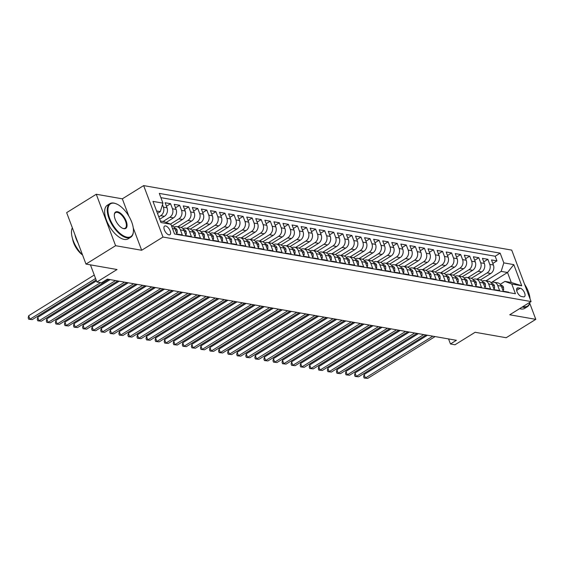 <?xml version="1.0" encoding="UTF-8"?>
<svg xmlns="http://www.w3.org/2000/svg" width="564" height="564" viewBox="0 0 564 564"><rect width="100%" height="100%" fill="white"/><g stroke="black" fill="none" stroke-linecap="round" stroke-linejoin="round"><path stroke-width="0.85" d="M168.932 234.835A5.055 2.383 58.2 0 0 169.926 234.687A5.055 2.383 58.2 0 0 169.778 230.006A5.055 2.383 58.2 0 0 165.59 225.938A5.055 2.383 58.2 0 0 164.596 226.093A5.055 2.383 58.2 0 0 164.751 230.768A5.055 2.383 58.2 0 0 168.932 234.835M96.268 194.263L66.651 212.635L85.982 264.079L115.599 245.7L141.663 250.268L162.989 237.042L143.651 185.598L122.332 198.831L96.268 194.263L115.599 245.7M162.989 237.042L531.062 301.557L511.724 250.113L143.651 185.598M531.062 301.557L509.736 314.782L535.8 319.351L529.716 303.171M535.8 319.351L506.183 337.723L475.135 332.281L454.993 344.773L450.46 343.984L456.382 340.303L107.35 279.131L101.428 282.804L96.895 282.014L117.037 269.522L85.982 264.079M172.485 228.512L174.981 228.949L176.892 234.025L182.327 234.976L180.424 229.9L184.047 230.535A6.324 5.139 -80.1 0 0 180.402 227.25L176.772 226.615A6.324 5.139 99.9 0 1 180.424 229.9M184.047 230.535L185.951 235.611L191.393 236.563L189.483 231.487L193.114 232.121A6.324 5.139 -80.1 0 0 189.469 228.836L185.838 228.201A6.324 5.139 99.9 0 1 189.483 231.487M193.114 232.121L195.017 237.197L200.46 238.156L198.549 233.08L202.18 233.715A6.324 5.139 -80.1 0 0 198.528 230.422L194.904 229.788A6.324 5.139 99.9 0 1 198.549 233.08M202.18 233.715L204.083 238.791L209.526 239.742L207.615 234.666L211.246 235.301A6.324 5.139 -80.1 0 0 207.594 232.016L203.971 231.381A6.324 5.139 99.9 0 1 207.615 234.666M211.246 235.301L213.15 240.377L218.592 241.329L216.682 236.253L220.312 236.894A6.324 5.139 -80.1 0 0 216.661 233.602L213.037 232.967A6.324 5.139 99.9 0 1 216.682 236.253M220.312 236.894L222.216 241.963L227.659 242.922L225.748 237.846L229.379 238.48A6.324 5.139 -80.1 0 0 225.727 235.195L222.103 234.553A6.324 5.139 99.9 0 1 225.748 237.846M229.379 238.48L231.282 243.556L236.725 244.508L234.814 239.432L238.438 240.067A6.324 5.139 -80.1 0 0 234.793 236.781L231.169 236.147A6.324 5.139 99.9 0 1 234.814 239.432M238.438 240.067L240.349 245.143L245.791 246.094L243.881 241.025L247.504 241.66A6.324 5.139 -80.1 0 0 243.859 238.368L240.236 237.733A6.324 5.139 99.9 0 1 243.881 241.025M247.504 241.66L249.415 246.736L254.857 247.688L252.947 242.612L256.571 243.246A6.324 5.139 -80.1 0 0 252.926 239.961L249.302 239.326A6.324 5.139 99.9 0 1 252.947 242.612M256.571 243.246L258.481 248.322L263.917 249.274L262.013 244.198L265.637 244.839A6.324 5.139 -80.1 0 0 261.992 241.547L258.368 240.913A6.324 5.139 99.9 0 1 262.013 244.198M265.637 244.839L267.547 249.908L272.983 250.867L271.08 245.791L274.703 246.426A6.324 5.139 -80.1 0 0 271.058 243.14L267.435 242.499A6.324 5.139 99.9 0 1 271.08 245.791M274.703 246.426L276.614 251.502L282.049 252.453L280.146 247.377L283.77 248.012A6.324 5.139 -80.1 0 0 280.125 244.727L276.494 244.092A6.324 5.139 99.9 0 1 280.146 247.377M283.77 248.012L285.68 253.088L291.116 254.04L289.212 248.971L292.836 249.605A6.324 5.139 -80.1 0 0 289.191 246.313L285.56 245.678A6.324 5.139 99.9 0 1 289.212 248.971M292.836 249.605L294.746 254.681L300.182 255.633L298.278 250.557L301.902 251.191A6.324 5.139 -80.1 0 0 298.257 247.906L294.627 247.272A6.324 5.139 99.9 0 1 298.278 250.557M301.902 251.191L303.813 256.267L309.248 257.219L307.345 252.143L310.968 252.778A6.324 5.139 -80.1 0 0 307.324 249.492L303.693 248.858A6.324 5.139 99.9 0 1 307.345 252.143M310.968 252.778L312.872 257.854L318.315 258.813L316.404 253.737L320.035 254.371A6.324 5.139 -80.1 0 0 316.39 251.086L312.759 250.444A6.324 5.139 99.9 0 1 316.404 253.737M320.035 254.371L321.938 259.447L327.381 260.399L325.47 255.323L329.101 255.957A6.324 5.139 -80.1 0 0 325.449 252.672L321.825 252.037A6.324 5.139 99.9 0 1 325.47 255.323M329.101 255.957L331.005 261.033L336.447 261.985L334.537 256.909L338.167 257.551A6.324 5.139 -80.1 0 0 334.515 254.258L330.892 253.624A6.324 5.139 99.9 0 1 334.537 256.909M338.167 257.551L340.071 262.62L345.513 263.578L343.603 258.502L347.234 259.137A6.324 5.139 -80.1 0 0 343.582 255.852L339.958 255.217A6.324 5.139 99.9 0 1 343.603 258.502M347.234 259.137L349.137 264.213L354.58 265.165L352.669 260.089L356.3 260.723A6.324 5.139 -80.1 0 0 352.648 257.438L349.024 256.803A6.324 5.139 99.9 0 1 352.669 260.089M356.3 260.723L358.203 265.799L363.646 266.751L361.736 261.682L365.359 262.316A6.324 5.139 -80.1 0 0 361.714 259.024L358.091 258.39A6.324 5.139 99.9 0 1 361.736 261.682M365.359 262.316L367.27 267.392L372.712 268.344L370.802 263.268L374.425 263.903A6.324 5.139 -80.1 0 0 370.781 260.617L367.157 259.983A6.324 5.139 99.9 0 1 370.802 263.268M374.425 263.903L376.336 268.979L381.779 269.93L379.868 264.854L383.492 265.496A6.324 5.139 -80.1 0 0 379.847 262.204L376.223 261.569A6.324 5.139 99.9 0 1 379.868 264.854M383.492 265.496L385.402 270.565L390.838 271.524L388.934 266.448L392.558 267.082A6.324 5.139 -80.1 0 0 388.913 263.797L385.29 263.155A6.324 5.139 99.9 0 1 388.934 266.448M392.558 267.082L394.469 272.158L399.904 273.11L398.001 268.034L401.624 268.668A6.324 5.139 -80.1 0 0 397.98 265.383L394.356 264.749A6.324 5.139 99.9 0 1 398.001 268.034M401.624 268.668L403.535 273.744L408.971 274.696L407.067 269.627L410.691 270.262A6.324 5.139 -80.1 0 0 407.046 266.969L403.415 266.335A6.324 5.139 99.9 0 1 407.067 269.627M410.691 270.262L412.601 275.338L418.037 276.289L416.133 271.213L419.757 271.848A6.324 5.139 -80.1 0 0 416.112 268.563L412.481 267.928A6.324 5.139 99.9 0 1 416.133 271.213M419.757 271.848L421.668 276.924L427.103 277.876L425.2 272.8L428.823 273.434A6.324 5.139 -80.1 0 0 425.178 270.149L421.548 269.514A6.324 5.139 99.9 0 1 425.2 272.8M428.823 273.434L430.734 278.51L436.169 279.469L434.266 274.393L437.89 275.028A6.324 5.139 -80.1 0 0 434.245 271.742L430.614 271.101A6.324 5.139 99.9 0 1 434.266 274.393M437.89 275.028L439.793 280.104L445.236 281.055L443.325 275.979L446.956 276.614A6.324 5.139 -80.1 0 0 443.311 273.328L439.68 272.694A6.324 5.139 99.9 0 1 443.325 275.979M446.956 276.614L448.859 281.69L454.302 282.642L452.391 277.566L456.022 278.207A6.324 5.139 -80.1 0 0 452.37 274.915L448.747 274.28A6.324 5.139 99.9 0 1 452.391 277.566M456.022 278.207L457.926 283.276L463.368 284.235L461.458 279.159L465.089 279.793A6.324 5.139 -80.1 0 0 461.437 276.508L457.813 275.874A6.324 5.139 99.9 0 1 461.458 279.159M465.089 279.793L466.992 284.869L472.435 285.821L470.524 280.745L474.155 281.38A6.324 5.139 -80.1 0 0 470.503 278.094L466.879 277.46A6.324 5.139 99.9 0 1 470.524 280.745M474.155 281.38L476.058 286.456L481.501 287.407L479.59 282.338L483.221 282.973A6.324 5.139 -80.1 0 0 479.569 279.681L475.945 279.046A6.324 5.139 99.9 0 1 479.59 282.338M483.221 282.973L485.125 288.049L490.567 289.001L488.657 283.925L492.287 284.559A6.324 5.139 -80.1 0 0 488.635 281.274L485.012 280.639A6.324 5.139 99.9 0 1 488.657 283.925M492.287 284.559L494.191 289.635L499.634 290.587L497.723 285.511A6.324 5.139 -80.1 0 0 494.078 282.226A6.324 5.139 -80.1 0 0 491.188 282.726M480.422 279.927L490.758 273.519A6.324 5.139 -80.1 0 0 493.408 265.017L491.498 259.941L496.94 260.892L492.816 263.451M476.918 279.215L487.134 272.884A6.324 5.139 -80.1 0 0 489.778 264.382L487.874 259.306L483.75 261.865M487.874 259.306L482.431 258.354L484.342 263.43A6.324 5.139 -80.1 0 1 481.691 271.926L471.356 278.341M462.29 276.748L472.625 270.339A6.324 5.139 -80.1 0 0 475.276 261.837L473.365 256.761L478.808 257.72L474.684 260.272M453.223 275.161L463.559 268.753A6.324 5.139 -80.1 0 0 466.209 260.251L464.299 255.175L469.741 256.127L465.617 258.686M444.164 273.575L454.492 267.16A6.324 5.139 -80.1 0 0 457.143 258.657L455.233 253.588L460.675 254.54L456.558 257.092M435.098 271.982L445.426 265.573A6.324 5.139 -80.1 0 0 448.077 257.071L446.166 251.995L451.609 252.947L447.492 255.506M426.031 270.396L436.36 263.98A6.324 5.139 -80.1 0 0 439.011 255.485L437.107 250.409L442.543 251.361L438.425 253.92M416.965 268.802L427.3 262.394A6.324 5.139 -80.1 0 0 429.944 253.892L428.041 248.816L433.476 249.774L429.359 252.327M407.899 267.216L418.234 260.808A6.324 5.139 -80.1 0 0 420.878 252.305L418.974 247.229L424.41 248.181L420.293 250.74M398.833 265.63L409.168 259.214A6.324 5.139 -80.1 0 0 411.812 250.712L409.908 245.643L415.344 246.595L411.226 249.147M389.766 264.037L400.102 257.628A6.324 5.139 -80.1 0 0 402.745 249.126L400.842 244.05L406.277 245.009L402.16 247.561M380.7 262.45L391.035 256.042A6.324 5.139 -80.1 0 0 393.679 247.54L391.776 242.464L397.211 243.415L393.094 245.974M371.634 260.864L381.969 254.449A6.324 5.139 -80.1 0 0 384.62 245.946L382.709 240.877L388.152 241.829L384.028 244.381M362.567 259.271L372.903 252.862A6.324 5.139 -80.1 0 0 375.553 244.36L373.643 239.284L379.086 240.236L374.961 242.795M353.501 257.685L363.836 251.269A6.324 5.139 -80.1 0 0 366.487 242.774L364.577 237.698L370.019 238.65L365.895 241.209M344.435 256.091L354.77 249.683A6.324 5.139 -80.1 0 0 357.421 241.18L355.51 236.104L360.953 237.063L356.829 239.615M335.368 254.505L345.704 248.097A6.324 5.139 -80.1 0 0 348.355 239.594L346.444 234.518L351.887 235.47L347.762 238.029M326.302 252.919L336.637 246.503A6.324 5.139 -80.1 0 0 339.288 238.001L337.378 232.932L342.82 233.884L338.696 236.436M317.243 251.325L327.571 244.917A6.324 5.139 -80.1 0 0 330.222 236.415L328.311 231.339L333.754 232.29L329.637 234.85M308.177 249.739L318.505 243.324A6.324 5.139 -80.1 0 0 321.156 234.828L319.245 229.752L324.688 230.704L320.571 233.263M299.11 248.146L309.439 241.737A6.324 5.139 -80.1 0 0 312.089 233.235L310.186 228.159L315.621 229.118L311.504 231.67M290.044 246.56L300.379 240.151A6.324 5.139 -80.1 0 0 303.023 231.649L301.12 226.573L306.555 227.525L302.438 230.084M280.978 244.973L291.313 238.558A6.324 5.139 -80.1 0 0 293.957 230.056L292.053 224.987L297.489 225.938L293.372 228.49M271.911 243.38L282.247 236.972A6.324 5.139 -80.1 0 0 284.89 228.469L282.987 223.393L288.423 224.352L284.305 226.904M262.845 241.794L273.18 235.385A6.324 5.139 -80.1 0 0 275.824 226.883L273.921 221.807L279.356 222.759L275.239 225.318M253.779 240.208L264.114 233.792A6.324 5.139 -80.1 0 0 266.758 225.29L264.854 220.221L270.29 221.173L266.173 223.725M244.713 238.614L255.048 232.206A6.324 5.139 -80.1 0 0 257.699 223.704L255.788 218.628L261.231 219.579L257.106 222.138M235.646 237.028L245.982 230.613A6.324 5.139 -80.1 0 0 248.632 222.117L246.722 217.041L252.164 217.993L248.04 220.552M226.58 235.435L236.915 229.026A6.324 5.139 -80.1 0 0 239.566 220.524L237.655 215.448L243.098 216.407L238.974 218.959M217.514 233.848L227.849 227.44A6.324 5.139 -80.1 0 0 230.5 218.938L228.589 213.862L234.032 214.813L229.908 217.373M208.447 232.262L218.783 225.847A6.324 5.139 -80.1 0 0 221.433 217.344L219.523 212.275L224.965 213.227L220.841 215.779M199.381 230.669L209.716 224.261A6.324 5.139 -80.1 0 0 212.367 215.758L210.457 210.682L215.899 211.634L211.775 214.193M190.315 229.083L200.65 222.667A6.324 5.139 -80.1 0 0 203.301 214.172L201.39 209.096L206.833 210.048L202.716 212.607M181.256 227.489L191.584 221.081A6.324 5.139 -80.1 0 0 194.235 212.579L192.324 207.503L197.767 208.461L193.649 211.014M172.189 225.903L182.517 219.495A6.324 5.139 -80.1 0 0 185.168 210.992L183.265 205.916L188.7 206.868L184.583 209.427M166.133 222.442L173.458 217.901A6.324 5.139 -80.1 0 0 176.102 209.399L174.198 204.33L179.634 205.282L175.517 207.834M159.683 219.234L164.392 216.315A6.324 5.139 -80.1 0 0 167.036 207.813L165.132 202.737L170.568 203.696L166.45 206.248M520.205 288.225L518.21 287.873A4.9 2.312 58.2 0 0 517.251 288.021A4.9 2.312 58.2 0 0 517.399 292.554A4.9 2.312 58.2 0 0 521.453 296.495L523.448 296.84A4.9 2.312 58.2 0 0 524.407 296.699A4.9 2.312 58.2 0 0 524.259 292.166A4.9 2.312 58.2 0 0 520.205 288.225L516.666 290.418M160.345 220.996L164.061 221.652L170.892 224.268L174.551 234.004L515.425 293.745L511.767 284.016L504.935 281.394L500.247 284.305M170.892 224.268L160.916 222.526L152.978 201.39L162.947 203.139L159.288 193.403L500.162 253.151L503.821 262.88L513.797 264.629L521.735 285.765L511.767 284.016M158.801 216.893L160.761 215.681L164.392 216.315M163.052 221.476L169.827 217.267L173.458 217.901M170.441 224.098L178.894 218.86L182.517 219.495M177.745 226.784L187.96 220.446L191.584 221.081M186.811 228.371L197.026 222.033L200.65 222.667M195.877 229.964L206.093 223.626L209.716 224.261M204.943 231.55L215.159 225.212L218.783 225.847M214.01 233.136L224.225 226.798L227.849 227.44M223.076 234.73L233.292 228.392L236.915 229.026M232.142 236.316L242.358 229.978L245.982 230.613M241.209 237.902L251.424 231.571L255.048 232.206M250.275 239.496L260.483 233.158L264.114 233.792M259.341 241.082L269.55 234.744L273.18 235.385M268.401 242.675L278.616 236.337L282.247 236.972M277.467 244.261L287.682 237.923L291.313 238.558M286.533 245.848L296.749 239.517L300.379 240.151M295.599 247.441L305.815 241.103L309.439 241.737M304.666 249.027L314.881 242.689L318.505 243.324M313.732 250.62L323.947 244.282L327.571 244.917M322.798 252.207L333.014 245.869L336.637 246.503M331.865 253.793L342.08 247.455L345.704 248.097M340.931 255.386L351.146 249.048L354.77 249.683M349.997 256.972L360.213 250.635L363.836 251.269M359.064 258.559L369.279 252.228L372.903 252.862M368.13 260.152L378.345 253.814L381.969 254.449M377.196 261.738L387.405 255.4L391.035 256.042M386.262 263.332L396.471 256.994L400.102 257.628M395.322 264.918L405.537 258.58L409.168 259.214M404.388 266.504L414.603 260.173L418.234 260.808M413.454 268.097L423.67 261.759L427.3 262.394M422.521 269.684L432.736 263.346L436.36 263.98M431.587 271.277L441.802 264.939L445.426 265.573M440.653 272.863L450.869 266.525L454.492 267.16M449.719 274.449L459.935 268.111L463.559 268.753M458.786 276.043L469.001 269.705L472.625 270.339M467.852 277.629L478.068 271.291L481.691 271.926M496.94 260.892L495.185 256.239L160.881 197.647M162.467 204.676L163.412 207.178A6.324 5.139 99.9 0 1 160.761 215.681M170.568 203.696L172.478 208.765A6.324 5.139 99.9 0 1 169.827 217.267M179.634 205.282L181.545 210.358A6.324 5.139 99.9 0 1 178.894 218.86M188.7 206.868L190.611 211.944A6.324 5.139 99.9 0 1 187.96 220.446M197.767 208.461L199.677 213.53A6.324 5.139 99.9 0 1 197.026 222.033M206.833 210.048L208.743 215.124A6.324 5.139 99.9 0 1 206.093 223.626M215.899 211.634L217.803 216.71A6.324 5.139 99.9 0 1 215.159 225.212M224.965 213.227L226.869 218.303A6.324 5.139 99.9 0 1 224.225 226.798M234.032 214.813L235.935 219.889A6.324 5.139 99.9 0 1 233.292 228.392M243.098 216.407L245.002 221.476A6.324 5.139 99.9 0 1 242.358 229.978M252.164 217.993L254.068 223.069A6.324 5.139 99.9 0 1 251.424 231.571M261.231 219.579L263.134 224.655A6.324 5.139 99.9 0 1 260.483 233.158M270.29 221.173L272.2 226.249A6.324 5.139 99.9 0 1 269.55 234.744M279.356 222.759L281.267 227.835A6.324 5.139 99.9 0 1 278.616 236.337M288.423 224.352L290.333 229.421A6.324 5.139 99.9 0 1 287.682 237.923M297.489 225.938L299.399 231.014A6.324 5.139 99.9 0 1 296.749 239.517M306.555 227.525L308.466 232.601A6.324 5.139 99.9 0 1 305.815 241.103M315.621 229.118L317.532 234.187A6.324 5.139 99.9 0 1 314.881 242.689M324.688 230.704L326.598 235.78A6.324 5.139 99.9 0 1 323.947 244.282M333.754 232.29L335.665 237.366A6.324 5.139 99.9 0 1 333.014 245.869M342.82 233.884L344.724 238.96A6.324 5.139 99.9 0 1 342.08 247.455M351.887 235.47L353.79 240.546A6.324 5.139 99.9 0 1 351.146 249.048M360.953 237.063L362.856 242.132A6.324 5.139 99.9 0 1 360.213 250.635M370.019 238.65L371.923 243.726A6.324 5.139 99.9 0 1 369.279 252.228M379.086 240.236L380.989 245.312A6.324 5.139 99.9 0 1 378.345 253.814M388.152 241.829L390.055 246.905A6.324 5.139 99.9 0 1 387.405 255.4M397.211 243.415L399.122 248.491A6.324 5.139 99.9 0 1 396.471 256.994M406.277 245.009L408.188 250.078A6.324 5.139 99.9 0 1 405.537 258.58M415.344 246.595L417.254 251.671A6.324 5.139 99.9 0 1 414.603 260.173M424.41 248.181L426.321 253.257A6.324 5.139 99.9 0 1 423.67 261.759M433.476 249.774L435.387 254.843A6.324 5.139 99.9 0 1 432.736 263.346M442.543 251.361L444.453 256.437A6.324 5.139 99.9 0 1 441.802 264.939M451.609 252.947L453.519 258.023A6.324 5.139 99.9 0 1 450.869 266.525M460.675 254.54L462.586 259.616A6.324 5.139 99.9 0 1 459.935 268.111M469.741 256.127L471.645 261.202A6.324 5.139 99.9 0 1 469.001 269.705M478.808 257.72L480.711 262.789A6.324 5.139 99.9 0 1 478.068 271.291M508.855 292.596L508.7 292.18L503.257 291.221L501.347 286.152A6.324 5.139 -80.1 0 0 497.702 282.86L494.078 282.226M504.935 281.394L511.28 282.508L507.522 272.497L501.17 271.383L503.821 262.88M491.131 282.663L507.522 272.497L513.797 264.629M485.985 280.809L501.17 271.383M90.444 264.861L96.895 282.014M448.563 338.936L450.46 343.984M157.483 213.382L160.296 211.641L156.581 210.985M495.185 256.239L500.162 253.151M482.121 281.133A6.324 5.139 99.9 0 1 485.012 280.639M473.055 279.547A6.324 5.139 99.9 0 1 475.945 279.046M463.989 277.96A6.324 5.139 99.9 0 1 466.879 277.46M454.922 276.367A6.324 5.139 99.9 0 1 457.813 275.874M445.856 274.781A6.324 5.139 99.9 0 1 448.747 274.28M436.79 273.188A6.324 5.139 99.9 0 1 439.68 272.694M427.724 271.601A6.324 5.139 99.9 0 1 430.614 271.101M418.657 270.015A6.324 5.139 99.9 0 1 421.548 269.514M409.591 268.422A6.324 5.139 99.9 0 1 412.481 267.928M400.525 266.835A6.324 5.139 99.9 0 1 403.415 266.335M391.465 265.242A6.324 5.139 99.9 0 1 394.356 264.749M382.399 263.656A6.324 5.139 99.9 0 1 385.29 263.155M373.333 262.07A6.324 5.139 99.9 0 1 376.223 261.569M364.266 260.476A6.324 5.139 99.9 0 1 367.157 259.983M355.2 258.89A6.324 5.139 99.9 0 1 358.091 258.39M346.134 257.304A6.324 5.139 99.9 0 1 349.024 256.803M337.068 255.711A6.324 5.139 99.9 0 1 339.958 255.217M328.001 254.124A6.324 5.139 99.9 0 1 330.892 253.624M318.935 252.531A6.324 5.139 99.9 0 1 321.825 252.037M309.869 250.945A6.324 5.139 99.9 0 1 312.759 250.444M300.802 249.358A6.324 5.139 99.9 0 1 303.693 248.858M291.736 247.765A6.324 5.139 99.9 0 1 294.627 247.272M282.67 246.179A6.324 5.139 99.9 0 1 285.56 245.678M273.603 244.586A6.324 5.139 99.9 0 1 276.494 244.092M264.544 242.999A6.324 5.139 99.9 0 1 267.435 242.499M255.478 241.413A6.324 5.139 99.9 0 1 258.368 240.913M246.412 239.82A6.324 5.139 99.9 0 1 249.302 239.326M237.345 238.234A6.324 5.139 99.9 0 1 240.236 237.733M228.279 236.647A6.324 5.139 99.9 0 1 231.169 236.147M219.213 235.054A6.324 5.139 99.9 0 1 222.103 234.553M210.146 233.468A6.324 5.139 99.9 0 1 213.037 232.967M201.08 231.874A6.324 5.139 99.9 0 1 203.971 231.381M192.014 230.288A6.324 5.139 99.9 0 1 194.904 229.788M182.947 228.702A6.324 5.139 99.9 0 1 185.838 228.201M173.881 227.109A6.324 5.139 99.9 0 1 176.772 226.615M174.981 228.949A6.324 5.139 -80.1 0 0 171.421 225.678M162.947 203.139L160.296 211.641M511.28 282.508L521.735 285.765M141.663 250.268L133.266 227.934M128.832 216.125L122.332 198.831M502.686 289.699L503.638 289.861L503.497 287.245A4.188 3.405 -80.1 0 0 501.107 285.13L500.825 285.088M427.441 335.235L364.104 374.524L365.409 378L432.828 336.179M367.679 378.402L364.154 378.035L367.679 378.402L435.098 336.574M364.154 378.035L363.632 376.646L364.104 374.524M502.912 290.312L503.638 289.861M523.018 306.541A19.282 9.087 58.2 0 0 523.681 306.689A19.282 9.087 58.2 0 0 529.843 302.311M530.04 298.842A19.282 9.087 58.2 0 0 524.499 284.108M529.892 302.276A19.761 9.313 -121.8 0 1 527.368 306.738A19.761 9.313 -121.8 0 1 523.484 307.324A19.761 9.313 -121.8 0 1 522.25 307.02M527.368 306.738L524.76 308.353A19.761 9.313 -121.8 0 1 520.882 308.945A19.761 9.313 -121.8 0 1 519.641 308.635M127.055 237.169A19.282 9.087 58.2 0 0 133.4 231.501A19.282 9.087 58.2 0 0 116.212 203.801A19.282 9.087 58.2 0 0 114.302 203.244A19.282 9.087 58.2 0 0 109.62 218.268A19.282 9.087 58.2 0 0 127.055 237.169M133.372 231.748A19.761 9.313 -121.8 0 1 133.358 232.001A19.761 9.313 -121.8 0 1 130.742 237.218A19.761 9.313 -121.8 0 1 126.858 237.811A19.761 9.313 -121.8 0 1 110.509 221.92A19.761 9.313 -121.8 0 1 109.909 203.639A19.761 9.313 -121.8 0 1 113.794 203.054A19.761 9.313 -121.8 0 1 115.747 203.618A19.761 9.313 -121.8 0 1 115.98 203.71M123.868 228.688A9.644 4.547 -121.8 0 1 122.91 228.413A9.644 4.547 -121.8 0 1 114.323 214.567A9.644 4.547 -121.8 0 1 117.488 211.726A9.644 4.547 -121.8 0 1 126.209 221.18A9.644 4.547 -121.8 0 1 123.868 228.688M122.677 228.314A9.165 4.322 58.2 0 0 123.354 228.498A9.165 4.322 58.2 0 0 125.159 228.223A9.165 4.322 58.2 0 0 124.877 219.741A9.165 4.322 58.2 0 0 117.291 212.367A9.165 4.322 58.2 0 0 115.493 212.642A9.165 4.322 58.2 0 0 114.302 214.821M130.742 237.218L128.134 238.84A19.761 9.313 -121.8 0 1 124.249 239.425A19.761 9.313 -121.8 0 1 107.9 223.534A19.761 9.313 -121.8 0 1 107.301 205.261L109.909 203.639M82.577 255.006A14.227 6.705 -121.8 0 1 72.544 238.671M78.065 243.013A19.761 9.313 -121.8 0 1 74.941 234.702M82.548 254.935A19.761 9.313 -121.8 0 1 72.361 227.828M493.62 288.105L494.572 288.274L494.431 285.652A4.188 3.405 -80.1 0 0 492.041 283.544L491.766 283.495M418.375 333.648L355.038 372.938L356.342 376.414L423.761 334.586M358.612 376.808L355.094 376.449L358.612 376.808L426.031 334.988M355.094 376.449L354.566 375.053L355.038 372.938M493.845 288.719L494.572 288.274M484.554 286.519L485.505 286.688L485.364 284.066A4.188 3.405 -80.1 0 0 482.974 281.958L482.699 281.908M409.309 332.055L345.972 371.352L347.276 374.827L414.695 333M349.546 375.222L346.028 374.856L349.546 375.222L416.965 333.394M346.028 374.856L345.506 373.467L345.972 371.352M484.779 287.132L485.505 286.688M475.487 284.933L476.439 285.095L476.298 282.472A4.188 3.405 -80.1 0 0 473.908 280.364L473.633 280.315M400.243 330.469L336.905 369.758L338.21 373.234L405.629 331.413M340.48 373.636L336.962 373.269L340.48 373.636L407.899 331.808M336.962 373.269L336.44 371.88L336.905 369.758M475.72 285.546L476.439 285.095M466.421 283.339L467.373 283.509L467.232 280.886A4.188 3.405 -80.1 0 0 464.842 278.778L464.567 278.729M391.176 328.875L327.839 368.172L329.143 371.648L396.562 329.82M331.413 372.043L327.895 371.676L331.413 372.043L398.833 330.222M327.895 371.676L327.374 370.287L327.839 368.172M466.654 283.953L467.373 283.509M457.355 281.753L458.306 281.915L458.165 279.3A4.188 3.405 -80.1 0 0 455.775 277.192L455.5 277.143M382.11 327.289L318.773 366.579L320.077 370.062L387.496 328.234M322.347 370.456L318.829 370.09L322.347 370.456L389.766 328.629M318.829 370.09L318.308 368.701L318.773 366.579M457.587 282.367L458.306 281.915M448.288 280.16L449.24 280.329L449.099 277.707A4.188 3.405 -80.1 0 0 446.709 275.599L446.434 275.549M373.044 325.703L309.707 364.993L311.018 368.468L378.437 326.648M313.281 368.863L309.763 368.504L313.281 368.863L380.7 327.042M309.763 368.504L309.241 367.108L309.707 364.993M448.521 280.78L449.24 280.329M439.222 278.574L440.174 278.743L440.033 276.12A4.188 3.405 -80.1 0 0 437.643 274.012L437.368 273.963M363.977 324.11L300.64 363.406L301.952 366.882L369.371 325.054M304.215 367.277L300.697 366.91L304.215 367.277L371.634 325.456M300.697 366.91L300.175 365.521L300.64 363.406M439.455 279.187L440.174 278.743M430.156 276.987L431.107 277.15L430.966 274.534A4.188 3.405 -80.1 0 0 428.577 272.419L428.302 272.37M354.918 322.523L291.574 361.813L292.885 365.289L360.304 323.468M295.148 365.691L291.63 365.324L295.148 365.691L362.567 323.863M291.63 365.324L291.109 363.935L291.574 361.813M430.388 277.601L431.107 277.15M421.089 275.394L422.041 275.563L421.9 272.941A4.188 3.405 -80.1 0 0 419.517 270.833L419.235 270.783M345.852 320.93L282.508 360.227L283.819 363.702L351.238 321.875M286.082 364.097L282.564 363.731L286.082 364.097L353.501 322.277M282.564 363.731L282.042 362.342L282.508 360.227M421.322 276.007L422.041 275.563M412.023 273.808L412.975 273.977L412.841 271.354A4.188 3.405 -80.1 0 0 410.451 269.247L410.169 269.197M336.786 319.344L273.441 358.641L274.753 362.116L342.172 320.289M277.016 362.511L273.498 362.144L277.016 362.511L344.435 320.683M273.498 362.144L272.976 360.756L273.441 358.641M412.256 274.421L412.975 273.977M402.957 272.222L403.909 272.384L403.775 269.761A4.188 3.405 -80.1 0 0 401.385 267.653L401.103 267.604M327.719 317.758L264.382 357.047L265.686 360.523L333.105 318.702M267.949 360.925L264.431 360.558L267.949 360.925L335.368 319.097M264.431 360.558L263.91 359.169L264.382 357.047M403.189 272.835L403.909 272.384M393.891 270.628L394.842 270.798L394.708 268.175A4.188 3.405 -80.1 0 0 392.318 266.067L392.036 266.018M318.653 316.164L255.316 355.461L256.62 358.937L324.039 317.109M258.883 359.331L255.365 358.965L258.883 359.331L326.302 317.511M255.365 358.965L254.843 357.576L255.316 355.461M394.123 271.242L394.842 270.798M384.824 269.042L385.776 269.204L385.642 266.589A4.188 3.405 -80.1 0 0 383.252 264.474L382.97 264.431M309.587 314.578L246.249 353.868L247.554 357.343L314.973 315.523M249.817 357.745L246.299 357.379L249.817 357.745L317.243 315.918M246.299 357.379L245.777 355.99L246.249 353.868M385.057 269.655L385.776 269.204M375.765 267.449L376.717 267.618L376.576 264.995A4.188 3.405 -80.1 0 0 374.186 262.887L373.904 262.838M300.52 312.992L237.183 352.281L238.487 355.757L305.907 313.929M240.757 356.152L237.232 355.792L240.757 356.152L308.177 314.331M237.232 355.792L236.711 354.396L237.183 352.281M375.991 268.062L376.717 267.618M366.699 265.863L367.65 266.032L367.509 263.409A4.188 3.405 -80.1 0 0 365.119 261.301L364.845 261.252M291.454 311.398L228.117 350.695L229.421 354.171L296.84 312.343M231.691 354.566L228.173 354.199L231.691 354.566L299.11 312.738M228.173 354.199L227.644 352.81L228.117 350.695M366.924 266.476L367.65 266.032M357.632 264.276L358.584 264.438L358.443 261.816A4.188 3.405 -80.1 0 0 356.053 259.708L355.778 259.659M282.388 309.812L219.051 349.102L220.355 352.578L287.774 310.757M222.625 352.979L219.107 352.613L222.625 352.979L290.044 311.152M219.107 352.613L218.585 351.224L219.051 349.102M357.858 264.89L358.584 264.438M348.566 262.683L349.518 262.852L349.377 260.23A4.188 3.405 -80.1 0 0 346.987 258.122L346.712 258.072M273.321 308.219L209.984 347.516L211.288 350.991L278.708 309.164M213.559 351.386L210.041 351.019L213.559 351.386L280.978 309.565M210.041 351.019L209.519 349.631L209.984 347.516M348.799 263.296L349.518 262.852M339.5 261.097L340.452 261.259L340.311 258.643A4.188 3.405 -80.1 0 0 337.921 256.528L337.646 256.486M264.255 306.633L200.918 345.922L202.222 349.405L269.641 307.577M204.492 349.8L200.974 349.433L204.492 349.8L271.911 307.972M200.974 349.433L200.453 348.044L200.918 345.922M339.732 261.71L340.452 261.259M330.433 259.503L331.385 259.673L331.244 257.05A4.188 3.405 -80.1 0 0 328.854 254.942L328.579 254.893M255.189 305.046L191.852 344.336L193.156 347.812L260.575 305.991M195.426 348.207L191.908 347.847L195.426 348.207L262.845 306.386M191.908 347.847L191.386 346.451L191.852 344.336M330.666 260.124L331.385 259.673M321.367 257.917L322.319 258.086L322.178 255.464A4.188 3.405 -80.1 0 0 319.788 253.356L319.513 253.306M246.123 303.453L182.785 342.75L184.097 346.226L251.516 304.398M186.36 346.62L182.842 346.254L186.36 346.62L253.779 304.793M182.842 346.254L182.32 344.865L182.785 342.75M321.6 258.531L322.319 258.086M312.301 256.331L313.253 256.493L313.112 253.87A4.188 3.405 -80.1 0 0 310.722 251.763L310.447 251.713M237.056 301.867L173.719 341.157L175.03 344.632L242.449 302.812M177.293 345.034L173.775 344.667L177.293 345.034L244.713 303.206M173.775 344.667L173.254 343.279L173.719 341.157M312.534 256.944L313.253 256.493M303.235 254.738L304.186 254.907L304.045 252.284A4.188 3.405 -80.1 0 0 301.655 250.176L301.38 250.127M227.997 300.274L164.653 339.57L165.964 343.046L233.383 301.218M168.227 343.441L164.709 343.074L168.227 343.441L235.646 301.62M164.709 343.074L164.187 341.685L164.653 339.57M303.467 255.351L304.186 254.907M294.168 253.151L295.12 253.321L294.979 250.698A4.188 3.405 -80.1 0 0 292.596 248.59L292.314 248.541M218.931 298.687L155.586 337.984L156.898 341.46L224.317 299.632M159.161 341.854L155.643 341.488L159.161 341.854L226.58 300.027M155.643 341.488L155.121 340.099L155.586 337.984M294.401 253.765L295.12 253.321M285.102 251.565L286.054 251.727L285.92 249.105A4.188 3.405 -80.1 0 0 283.53 246.997L283.248 246.947M209.864 297.101L146.52 336.391L147.831 339.866L215.251 298.046M150.094 340.268L146.577 339.902L150.094 340.268L217.514 298.441M146.577 339.902L146.055 338.513L146.52 336.391M285.335 252.178L286.054 251.727M276.036 249.972L276.987 250.141L276.853 247.518A4.188 3.405 -80.1 0 0 274.464 245.411L274.182 245.361M200.798 295.508L137.461 334.804L138.765 338.28L206.184 296.452M141.028 338.675L137.51 338.308L141.028 338.675L208.447 296.854M137.51 338.308L136.989 336.919L137.461 334.804M276.268 250.585L276.987 250.141M266.969 248.386L267.921 248.548L267.787 245.932A4.188 3.405 -80.1 0 0 265.397 243.817L265.115 243.775M191.732 293.922L128.395 333.211L129.699 336.687L197.118 294.866M131.962 337.089L128.444 336.722L131.962 337.089L199.381 295.261M128.444 336.722L127.922 335.333L128.395 333.211M267.202 248.999L267.921 248.548M257.903 246.792L258.855 246.962L258.721 244.339A4.188 3.405 -80.1 0 0 256.331 242.231L256.049 242.182M182.666 292.335L119.328 331.625L120.633 335.101L188.052 293.273M122.896 335.495L119.378 335.136L122.896 335.495L190.322 293.675M119.378 335.136L118.856 333.74L119.328 331.625M258.136 247.406L258.855 246.962M248.844 245.206L249.796 245.375L249.655 242.753A4.188 3.405 -80.1 0 0 247.265 240.645L246.983 240.595M173.599 290.742L110.262 330.039L111.566 333.514L178.985 291.687M113.836 333.909L110.311 333.543L113.836 333.909L181.256 292.082M110.311 333.543L109.79 332.154L110.262 330.039M249.069 245.819L249.796 245.375M239.778 243.62L240.729 243.782L240.588 241.159A4.188 3.405 -80.1 0 0 238.198 239.051L237.923 239.002M164.533 289.156L101.196 328.445L102.5 331.921L169.919 290.1M104.77 332.323L101.252 331.956L104.77 332.323L172.189 290.495M101.252 331.956L100.723 330.567L101.196 328.445M240.003 244.233L240.729 243.782M230.711 242.026L231.663 242.196L231.522 239.573A4.188 3.405 -80.1 0 0 229.132 237.465L228.857 237.416M155.467 287.562L92.129 326.859L93.434 330.335L160.853 288.507M95.704 330.73L92.186 330.363L95.704 330.73L163.123 288.909M92.186 330.363L91.664 328.974L92.129 326.859M230.937 242.64L231.663 242.196M221.645 240.44L222.597 240.602L222.456 237.987A4.188 3.405 -80.1 0 0 220.066 235.872L219.791 235.83M146.4 285.976L83.063 325.266L84.367 328.749L151.786 286.921M86.637 329.143L83.12 328.777L86.637 329.143L154.057 287.316M83.12 328.777L82.598 327.388L83.063 325.266M221.878 241.054L222.597 240.602M212.579 238.847L213.53 239.016L213.389 236.394A4.188 3.405 -80.1 0 0 210.999 234.286L210.724 234.236M137.334 284.39L73.997 323.68L75.301 327.155L142.72 285.335M77.571 327.55L74.053 327.19L77.571 327.55L144.99 285.729M74.053 327.19L73.531 325.795L73.997 323.68M212.811 239.467L213.53 239.016M203.512 237.261L204.464 237.43L204.323 234.807A4.188 3.405 -80.1 0 0 201.933 232.699L201.658 232.65M128.268 282.797L64.93 322.093L66.235 325.569L133.654 283.741M68.505 325.964L64.987 325.597L68.505 325.964L135.924 284.136M64.987 325.597L64.465 324.208L64.93 322.093M203.745 237.874L204.464 237.43M194.446 235.674L195.398 235.837L195.257 233.214A4.188 3.405 -80.1 0 0 192.867 231.106L192.592 231.057M119.201 281.21L55.864 320.5L57.175 323.976L124.595 282.155M59.439 324.378L55.921 324.011L59.439 324.378L126.858 282.55M55.921 324.011L55.399 322.622L55.864 320.5M194.679 236.288L195.398 235.837M185.38 234.081L186.332 234.25L186.191 231.628A4.188 3.405 -80.1 0 0 183.801 229.52L183.526 229.47M110.135 279.617L46.798 318.914L48.109 322.389L115.528 280.562M50.372 322.784L46.854 322.418L50.372 322.784L117.791 280.964M46.854 322.418L46.333 321.029L46.798 318.914M185.612 234.694L186.332 234.25M176.313 232.495L177.265 232.664L177.124 230.041A4.188 3.405 -80.1 0 0 174.734 227.934L174.459 227.884M96.472 280.886L37.732 317.328L39.043 320.803L100.54 282.649M41.306 321.198L37.788 320.831L41.306 321.198L108.725 279.37M37.788 320.831L37.266 319.443L37.732 317.328M176.546 233.108L177.265 232.664M94.273 275.035L28.665 315.734L29.977 319.21L95.577 278.51M32.24 319.612L28.722 319.245L32.24 319.612L96.127 279.977M28.722 319.245L28.2 317.856L28.665 315.734M487.134 272.884L490.758 273.519M489.778 264.382L493.408 265.017M163.412 207.178L167.036 207.813M172.478 208.765L176.102 209.399M181.545 210.358L185.168 210.992M190.611 211.944L194.235 212.579M199.677 213.53L203.301 214.172M208.743 215.124L212.367 215.758M217.803 216.71L221.433 217.344M226.869 218.303L230.5 218.938M235.935 219.889L239.566 220.524M245.002 221.476L248.632 222.117M254.068 223.069L257.699 223.704M263.134 224.655L266.758 225.29M272.2 226.249L275.824 226.883M281.267 227.835L284.89 228.469M290.333 229.421L293.957 230.056M299.399 231.014L303.023 231.649M308.466 232.601L312.089 233.235M317.532 234.187L321.156 234.828M326.598 235.78L330.222 236.415M335.665 237.366L339.288 238.001M344.724 238.96L348.355 239.594M353.79 240.546L357.421 241.18M362.856 242.132L366.487 242.774M371.923 243.726L375.553 244.36M380.989 245.312L384.62 245.946M390.055 246.905L393.679 247.54M399.122 248.491L402.745 249.126M408.188 250.078L411.812 250.712M417.254 251.671L420.878 252.305M426.321 253.257L429.944 253.892M435.387 254.843L439.011 255.485M444.453 256.437L448.077 257.071M453.519 258.023L457.143 258.657M462.586 259.616L466.209 260.251M471.645 261.202L475.276 261.837M480.711 262.789L484.342 263.43M497.723 285.511L501.347 286.152M516.687 288.817L518.21 287.873M501.664 286.984L503.497 287.309M492.598 285.398L494.431 285.715M483.531 283.805L485.371 284.129M474.465 282.219L476.305 282.543M465.399 280.632L467.239 280.95M456.332 279.039L458.172 279.363M447.266 277.453L449.106 277.777M438.207 275.866L440.04 276.184M429.141 274.273L430.974 274.597M420.074 272.687L421.907 273.004M411.008 271.094L412.841 271.418M401.942 269.507L403.775 269.832M392.875 267.921L394.708 268.238M383.809 266.328L385.642 266.652M374.743 264.742L376.576 265.059M365.676 263.148L367.509 263.473M356.61 261.562L358.45 261.886M347.544 259.976L349.384 260.293M338.478 258.382L340.318 258.707M329.411 256.796L331.251 257.121M320.345 255.203L322.185 255.527M311.286 253.617L313.119 253.941M302.219 252.03L304.052 252.348M293.153 250.437L294.986 250.761M284.087 248.851L285.92 249.175M275.021 247.265L276.853 247.582M265.954 245.671L267.787 245.996M256.888 244.085L258.721 244.402M247.822 242.492L249.655 242.816M238.755 240.906L240.588 241.23M229.689 239.319L231.529 239.637M220.623 237.726L222.463 238.05M211.556 236.14L213.396 236.464M202.49 234.546L204.33 234.871M193.424 232.96L195.264 233.284M184.365 231.374L186.198 231.691M175.298 229.781L177.131 230.105M116.212 203.801L115.747 203.618M133.4 231.501L133.358 232.001"/></g></svg>
